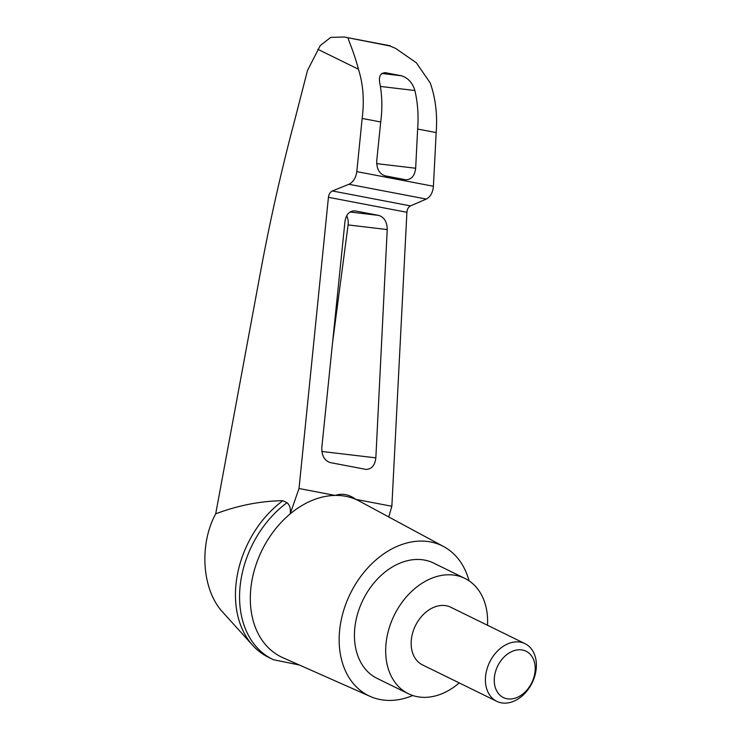 <?xml version="1.0" encoding="UTF-8"?>
<svg xmlns="http://www.w3.org/2000/svg" width="740" height="740" viewBox="0 0 740 740"><rect width="100%" height="100%" fill="white"/><g stroke="black" fill="none" stroke-linecap="round" stroke-linejoin="round"><path stroke-width="1.11" d="M299.312 664.992L273.513 659.747A93.101 68.506 -63.9 0 1 272.477 659.257L268.361 657.231A93.101 68.506 -63.9 0 1 252.664 645.317L222.758 612.184C202.066 590.168 198.81 544.788 215.701 513.828L261.239 268.046C270.516 218.513 281.644 169.368 294.603 120.602L307.507 70.448L320.263 45.529L330.725 37.407L344.23 37L389.675 45.917L395.558 48.35L389.675 45.917M252.664 645.317A93.101 68.506 -63.9 0 1 282.893 500.693C260.563 500.999 238.169 505.374 215.701 513.828M388.75 516.955L391.858 506.262L406.907 212.297C407.213 209.124 408.397 206.987 410.469 205.896L426.305 199.069C430.449 196.877 432.817 192.603 433.418 186.258L436.165 132.58C437.543 114.561 435.564 98.013 430.208 82.936L416.315 62.743L395.558 48.35M348.068 37.962C348.993 41.745 354.108 52.605 358.438 69.218C363.201 84.184 364.441 100.594 362.165 118.437L356.8 171.615C355.885 177.896 353.248 182.123 348.91 184.279L332.38 190.966C330.207 192.049 328.893 194.158 328.43 197.303L299.016 488.52L335.155 495.421C342.287 493.09 349.132 494.403 355.718 499.352L391.858 506.262M272.477 659.257A93.101 68.506 -63.9 0 1 240.019 587.255A93.101 68.506 -63.9 0 1 287.009 502.719C289.793 504.985 290.848 508.713 290.182 513.893A87.172 64.14 -63.9 0 1 335.155 495.421A87.172 64.14 -63.9 0 1 355.718 499.352A87.172 64.14 -63.9 0 1 359.529 501.193L443.723 546.61A83.472 61.42 -63.9 0 1 469.031 580.798M375.846 457.857C374.921 465.469 371.61 469.308 365.921 469.382L330.234 462.583C324.435 460.622 321.623 455.6 321.817 447.534L344.97 221.482C346.163 214.397 349.456 210.854 354.83 210.863L378.732 215.405C384.245 217.181 387.075 221.898 387.224 229.557L375.846 457.857L321.863 451.465M417.628 129.037L415.667 168.239C414.742 175.852 411.431 179.691 405.742 179.764L385.151 175.852C379.343 173.881 376.54 168.868 376.734 160.802L380.712 121.98C382.46 108.641 382.201 95.923 379.925 83.842C378.436 76.507 380.341 72.816 385.632 72.742L401.737 75.822C408.249 78.116 412.633 83.01 414.881 90.52C417.767 102.721 418.674 115.56 417.628 129.037L436.165 132.58M362.165 118.437L380.712 121.98M385.142 72.668L384.671 72.622M534.484 677.008A32.107 23.625 116.1 0 0 525.039 643.671A32.107 23.625 116.1 0 0 489.686 662.096A32.107 23.625 116.1 0 0 496.762 701.326A32.107 23.625 116.1 0 0 534.484 677.008M496.762 701.326L422.503 664.899A32.107 23.625 -63.9 0 1 415.436 625.67A32.107 23.625 -63.9 0 1 450.78 607.253L525.039 643.671M533.679 677.997A25.808 18.99 116.1 0 0 511.988 651.468A25.808 18.99 116.1 0 0 498.52 693.667A25.808 18.99 116.1 0 0 533.679 677.997M459.235 682.918A64.214 47.24 -63.9 0 1 417.295 696.692A64.214 47.24 -63.9 0 1 408.369 693.722A64.214 47.24 -63.9 0 1 394.226 615.273A64.214 47.24 -63.9 0 1 464.924 578.421A64.214 47.24 -63.9 0 1 487.512 625.263M408.369 693.722L377.132 678.404A64.214 47.24 -63.9 0 1 362.989 599.946A64.214 47.24 -63.9 0 1 433.686 563.103L464.924 578.421M287.009 502.719L282.893 500.693M346.653 215.812A12.839 9.592 -83.2 0 1 348.096 224.923L332.602 342.278M299.016 488.52L290.182 513.893A87.172 64.14 -63.9 0 0 250.435 593.573A87.172 64.14 -63.9 0 0 282.782 657.657L370.231 696.433A83.472 61.42 -63.9 0 1 350.27 593.711A83.472 61.42 -63.9 0 1 443.723 546.61M412.763 695.517A83.472 61.42 -63.9 0 1 380.258 699.559A83.472 61.42 -63.9 0 1 370.231 696.433M328.43 197.303L406.907 212.297M332.38 190.966L410.469 205.896M348.91 184.279L426.305 199.069M356.8 171.615L433.418 186.258M414.881 90.52L380.388 86.432M401.737 75.822L381.794 73.454M317.886 49.321L358.438 69.218M387.224 229.557L348.096 224.923M378.732 215.405L350.057 212.01M355.339 210.937L354.331 210.817M415.667 168.239L376.669 163.623M390.313 45.806L344.23 37"/></g></svg>
